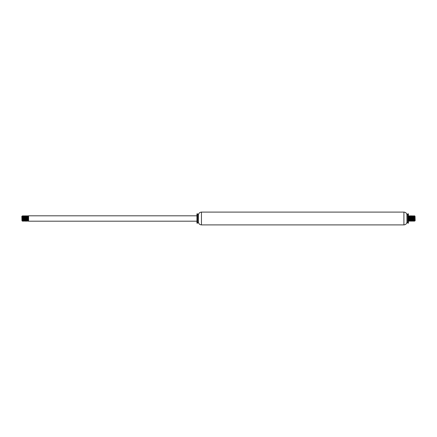 <?xml version="1.0" encoding="UTF-8"?>
<svg xmlns="http://www.w3.org/2000/svg" width="437" height="437" viewBox="0 0 437 437"><rect width="100%" height="100%" fill="white"/><g stroke="black" fill="none" stroke-linecap="round" stroke-linejoin="round"><path stroke-width="0.33" stroke-dasharray="2.19 1.64" d="M408.415 213.851L408.415 223.149M407.743 213.851L407.743 223.149M406.967 214.627L406.967 222.373M406.902 214.627L406.902 222.373M198.464 214.627L198.464 222.373M198.398 214.627L198.398 222.373M197.622 213.851L197.622 223.149M196.95 213.851L196.95 223.149M196.95 218.5L196.95 215.807L196.95 218.5M28.585 215.807L28.585 221.193M21.85 216.342L21.85 220.658M22.221 215.976L22.041 219.696M28.585 217.309L28.585 216.763M28.563 220.013L28.585 220.947M27.722 220.013L27.607 221.182M26.269 216.086L26.144 217.997M26.04 220.013L25.92 221.182M25.428 216.086L25.302 217.997M25.199 220.013L25.078 221.182M24.587 216.086L24.461 217.997M24.357 220.013L24.237 221.182M23.516 220.013L23.396 221.182M22.904 216.086L22.779 217.997M22.675 220.013L22.555 221.182M22.484 220.914L22.604 219.003M23.325 220.914L23.445 219.003M23.554 216.987L23.669 215.818M24.396 216.987L24.516 215.818M25.007 220.914L25.133 219.003M25.849 220.914L25.974 219.003M26.078 216.987L26.198 215.818M26.69 220.914L26.815 219.003M27.531 220.914L27.657 219.003M27.76 216.987L27.881 215.818M28.372 220.914L28.498 219.003M28.585 219.691L28.585 220.237M22.063 219.969L22.363 216.228M22.904 219.969L23.024 217.997M23.095 216.987L23.205 216.228M23.745 219.964L23.866 217.997M23.937 216.987L24.057 216.228M24.587 219.969L24.712 217.997M24.778 216.987L24.898 216.228M25.428 219.969L25.554 217.997M25.619 216.987L25.734 216.228M26.46 216.987L26.575 216.228M27.11 219.969L27.236 217.997M27.302 216.987L27.416 216.228M27.952 219.964L28.077 217.997M28.143 216.987L28.258 216.228M28.372 217.031L28.252 219.003M28.181 220.013L28.061 220.772M27.531 217.031L27.411 219.003M27.34 220.013L27.22 220.772M26.69 217.031L26.564 219.003M25.849 217.031L25.723 219.003M25.657 220.013L25.537 220.772M25.007 217.036L24.882 219.003M24.816 220.013L24.696 220.772M24.166 217.031L24.04 219.003M23.325 217.031L23.199 219.003M22.484 217.031L22.172 220.772M415.15 220.658L415.15 216.342M414.779 221.024L414.959 217.304M408.415 219.691L408.415 220.237M409.278 216.987L409.393 215.818M410.731 220.914L410.856 219.003M410.96 216.987L411.08 215.818M411.572 220.914L411.698 219.003M411.801 216.987L411.922 215.818M412.413 220.914L412.539 219.003M412.643 216.987L412.763 215.818M413.484 216.987L413.604 215.818M414.096 220.914L414.221 219.003M414.325 216.987L414.445 215.818M414.516 216.086L414.396 217.997M413.675 216.086L413.555 217.997M413.446 220.013L413.331 221.182M412.604 220.013L412.484 221.182M411.993 216.086L411.867 217.997M411.151 216.086L411.026 217.997M410.922 220.013L410.802 221.182M410.31 216.086L410.185 217.997M409.469 216.086L409.343 217.997M409.24 220.013L409.119 221.182M408.628 216.086L408.502 217.997M408.415 217.309L408.415 216.763M414.937 217.031L414.637 220.772M414.096 217.031L413.976 219.003M413.905 220.013L413.795 220.772M413.255 217.036L413.134 219.003M413.063 220.013L412.943 220.772M412.413 217.031L412.288 219.003M412.222 220.013L412.102 220.772M411.572 217.031L411.446 219.003M411.381 220.013L411.266 220.772M410.54 220.013L410.425 220.772M409.89 217.031L409.764 219.003M409.698 220.013L409.584 220.772M409.048 217.036L408.923 219.003M408.857 220.013L408.742 220.772M408.628 219.969L408.748 217.997M408.819 216.987L408.939 216.228M409.469 219.969L409.589 217.997M409.66 216.987L409.78 216.228M410.31 219.969L410.436 217.997M411.151 219.969L411.277 217.997M411.343 216.987L411.463 216.228M411.993 219.964L412.118 217.997M412.184 216.987L412.304 216.228M412.834 219.969L412.96 217.997M413.025 216.987L413.145 216.228M413.675 219.969L413.801 217.997M414.516 219.969L414.828 216.228M403.914 212.103L403.914 224.897M201.452 212.103L201.452 224.897"/><path stroke-width="0.66" d="M408.415 218.5L408.415 213.851L407.743 213.851L407.743 223.149L408.415 223.149L408.415 218.5M407.743 223.149L406.967 222.373L406.967 214.627L407.743 213.851M406.967 222.373L406.902 214.627C406.519 213.059 405.52 212.218 403.914 212.103L201.452 212.103C199.846 212.218 198.846 213.059 198.464 214.627L197.622 213.851L196.95 213.851L196.95 223.149L197.622 223.149L197.622 213.851M406.902 222.373C406.519 223.941 405.52 224.782 403.914 224.897L201.452 224.897C199.846 224.782 198.846 223.941 198.464 222.373L198.464 214.627M198.464 222.373L198.398 214.627M196.95 221.193L28.585 221.193L28.585 215.807L196.95 215.807M21.97 220.772L21.85 216.342L22.221 215.976L22.904 219.969M21.97 218.522L22.391 221.122L22.227 215.976M22.041 219.696L22.063 219.969M28.585 219.691L28.563 220.013M28.585 220.947L28.028 215.818L27.722 220.013M28.072 220.772L27.422 216.228L27.848 220.761L27.542 221.007L27.17 215.807L26.728 221.155L26.269 216.086M26.144 217.997L26.04 220.013M26.564 219.003L26.351 220.685L25.739 216.228L25.909 221.193L25.428 216.086M25.302 217.997L25.199 220.013M24.893 216.228L25.067 221.193L24.587 216.086M24.461 217.997L24.357 220.013M24.046 216.228L24.472 220.772L24.193 221.117L23.806 215.807L23.516 220.013M24.04 219.003L23.849 220.761L23.216 216.228L23.642 220.761L23.38 221.193L22.904 216.086M22.779 217.997L22.675 220.013M22.8 220.761L22.522 221.155L22.391 219.598M22.604 219.003L22.839 215.807L23.325 220.914M23.445 219.003L23.554 216.987M23.325 217.031L23.702 215.834L24.106 221.193L24.396 216.987M24.936 221.182L24.281 216.228L24.559 215.905L25.007 220.914M25.133 219.003L25.373 215.812L25.849 220.914M25.974 219.003L26.078 216.987M25.963 216.228L26.236 215.862L26.69 220.914M26.815 219.003L27.05 215.807L27.531 220.914M27.657 219.003L27.76 216.987M27.531 217.031L27.908 215.829L28.372 220.914M28.498 219.003L28.585 217.309M23.024 217.997L23.095 216.987M23.642 220.761L23.745 219.964M23.866 217.997L23.937 216.987M24.696 220.772L24.587 219.969M24.712 217.997L24.778 216.987M25.778 221.182L25.313 220.772L25.428 219.969M25.554 217.997L25.619 216.987M26.619 221.182L26.154 220.772L26.46 216.987M26.996 220.772L26.581 216.228L27.11 219.969M27.236 217.997L27.302 216.987M27.848 220.761L27.952 219.964M28.077 217.997L28.143 216.987M28.585 216.763L28.258 216.228L28.585 220.237M28.585 216.053L28.372 217.031M28.252 219.003L28.181 220.013M27.411 219.003L27.34 220.013M27.039 215.818L26.69 217.031M25.952 216.239L25.849 217.031M25.723 219.003L25.657 220.013M25.532 220.761L25.007 217.036M24.882 219.003L24.816 220.013M23.817 215.818L24.281 216.228L24.166 217.031M23.199 219.003L23.003 220.761L22.484 217.031M415.03 216.228L415.15 220.658L414.779 221.024L414.096 217.031M415.03 218.478L414.609 215.878L414.773 221.024M414.959 217.304L414.937 217.031M408.415 217.309L408.595 215.883L408.983 221.193L409.278 216.987M408.928 216.228L409.578 220.772L409.152 216.239L409.458 215.993L409.83 221.193L410.272 215.845L410.731 220.914M410.856 219.003L410.96 216.987M410.436 217.997L410.649 216.315L411.261 220.772L411.091 215.807L411.572 220.914M411.698 219.003L411.801 216.987M412.107 220.772L411.933 215.807L412.413 220.914M412.539 219.003L412.643 216.987M412.954 220.772L412.528 216.228L412.807 215.883L413.194 221.193L413.484 216.987M413.14 216.228L413.784 220.772L413.358 216.239L413.664 215.993L414.096 220.914M414.221 219.003L414.325 216.987M414.2 216.239L414.478 215.845L414.609 217.402M414.396 217.997L414.161 221.193L413.675 216.086M413.555 217.997L413.446 220.013M413.675 219.969L413.298 221.166L412.894 215.807L412.604 220.013M412.064 215.818L412.719 220.772L412.441 221.095L411.993 216.086M411.867 217.997L411.627 221.188L411.151 216.086M411.026 217.997L410.922 220.013M411.037 220.772L410.764 221.138L410.31 216.086M410.185 217.997L409.95 221.193L409.469 216.086M409.343 217.997L409.24 220.013M409.469 219.969L409.092 221.171L408.628 216.086M408.502 217.997L408.415 219.691M413.976 219.003L413.905 220.013M413.358 216.239L413.255 217.036M413.134 219.003L413.063 220.013M412.304 216.228L412.413 217.031M412.288 219.003L412.222 220.013M411.222 215.818L411.687 216.228L411.572 217.031M411.446 219.003L411.381 220.013M410.381 215.818L410.846 216.228L410.54 220.013M410.004 216.228L410.419 220.772L409.89 217.031M409.764 219.003L409.698 220.013M409.152 216.239L409.048 217.036M408.923 219.003L408.857 220.013M408.415 220.237L408.742 220.772L408.415 216.763M408.415 220.947L408.628 219.969M408.748 217.997L408.819 216.987M409.589 217.997L409.66 216.987M409.961 221.182L410.31 219.969M411.048 220.761L411.151 219.969M411.277 217.997L411.343 216.987M411.468 216.239L411.993 219.964M412.118 217.997L412.184 216.987M413.183 221.182L412.719 220.772L412.834 219.969M412.96 217.997L413.025 216.987M413.801 217.997L413.997 216.239L414.516 219.969M403.914 224.897L403.914 212.103M201.452 224.897L201.452 212.103M198.398 222.373L197.622 223.149M25.122 216.228L24.658 215.818M22.828 215.818L22.374 216.228M28.301 221.182L27.837 220.772M24.09 221.182L23.625 220.772M28.028 215.818L28.274 216.239M27.187 215.818L27.427 216.239M26.761 221.182L27.007 220.761M26.34 215.818L26.586 216.239M25.499 215.818L25.745 216.239M22.975 215.818L23.221 216.239M22.407 221.182L22.161 220.761M23.248 221.182L23.003 220.761M25.357 215.818L25.111 216.239M27.46 221.182L27.214 220.761M411.878 220.772L412.342 221.182M414.172 221.182L414.626 220.772M408.699 215.818L409.163 216.228M412.91 215.818L413.375 216.228M408.972 221.182L408.726 220.761M409.813 221.182L409.573 220.761M410.239 215.818L409.993 216.239M410.66 221.182L410.414 220.761M411.501 221.182L411.255 220.761M414.025 221.182L413.779 220.761M414.593 215.818L414.839 216.239M413.752 215.818L413.997 216.239M411.643 221.182L411.889 220.761M409.54 215.818L409.786 216.239"/></g></svg>
